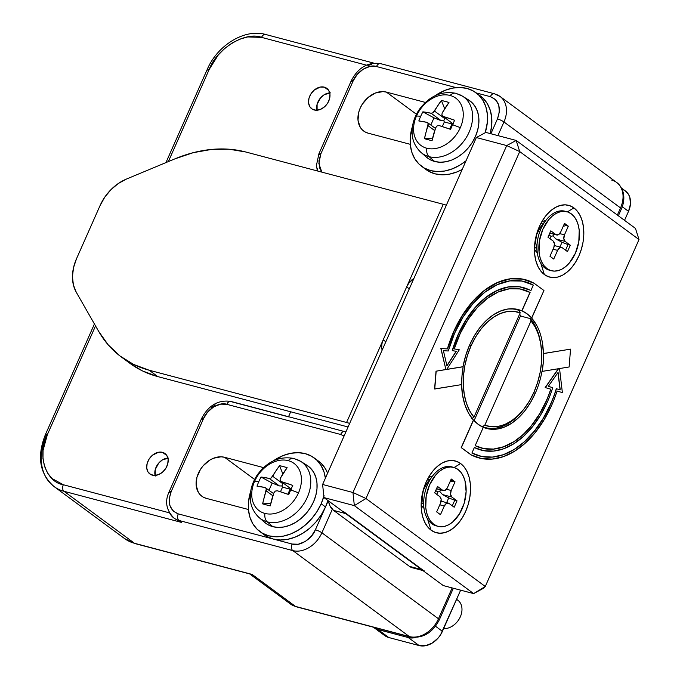 <?xml version="1.0" encoding="UTF-8"?>
<svg xmlns="http://www.w3.org/2000/svg" width="680" height="680" viewBox="0 0 680 680"><rect width="100%" height="100%" fill="white"/><g stroke="black" fill="none" stroke-linecap="round" stroke-linejoin="round"><path stroke-width="1.02" d="M162.486 452.336A12.707 9.52 126.4 0 1 164.968 453.517A12.707 9.52 126.4 0 1 166.09 467.874A12.707 9.52 126.4 0 1 152.371 475.167A12.707 9.52 126.4 0 1 149.881 473.977A12.707 9.52 126.4 0 1 148.767 459.629A12.707 9.52 126.4 0 1 162.486 452.336L166.838 455.549L162.486 452.336L158.465 452.242L152.345 455.319L149.107 459.06L147.135 463.513L146.727 468.002L147.951 471.844L150.62 474.453L154.317 475.43L158.491 474.631L162.511 472.183L165.75 468.443L167.722 463.989L168.13 459.502L166.906 455.66L165.733 454.172L162.486 452.336M324.317 87.142A12.707 9.52 126.4 0 1 326.8 88.332A12.707 9.52 126.4 0 1 327.921 102.68A12.707 9.52 126.4 0 1 314.202 109.973A12.707 9.52 126.4 0 1 311.712 108.783A12.707 9.52 126.4 0 1 310.599 94.435A12.707 9.52 126.4 0 1 324.317 87.142L328.67 90.355L324.317 87.142L320.297 87.048L314.177 90.126L310.938 93.865L308.966 98.32L308.558 102.808L309.782 106.65L312.451 109.259L316.149 110.236L320.322 109.438L324.343 106.99L327.582 103.249L329.553 98.796L329.962 94.308L328.738 90.466L327.565 88.978L324.317 87.142M611.668 180.081A25.424 19.04 126.4 0 1 616.887 182.631A25.424 19.04 126.4 0 1 620.534 207.927A5.083 0.96 23.9 0 1 621.384 208.989A5.083 0.96 -156.1 0 0 620.534 207.927L617.372 215.067L620.534 207.927A25.424 19.04 -53.6 0 0 616.641 182.452C617.024 182.733 621.035 185.062 623.288 192.856C624.418 198.144 623.781 203.524 621.384 208.989L618.366 215.806M453.331 588.234L439.322 619.828C432.438 633.004 422.697 638.698 410.1 636.922A5.083 3.23 -75.2 0 1 409.385 636.573A25.424 19.04 -53.6 0 0 438.473 618.774L321.895 532.797A25.424 19.04 126.4 0 1 292.8 550.596A5.083 3.23 -75.2 0 1 292.111 544.034L298.274 544.229L305.218 541.527L311.346 536.231L315.384 529.796C312.06 539.01 299.26 546.839 292.111 544.034A5.083 3.23 104.8 0 0 292.8 550.596A25.424 19.04 -53.6 0 0 321.895 532.797A5.083 0.96 -156.1 0 0 315.384 529.796L328.262 500.752L315.384 529.796A5.083 0.96 23.9 0 1 321.895 532.797L332.308 509.303L321.895 532.797L438.473 618.774L452.149 587.919L438.473 618.774A5.083 0.96 23.9 0 1 439.322 619.828A5.083 0.96 -156.1 0 0 438.473 618.774A25.424 19.04 126.4 0 1 409.385 636.573A5.083 3.23 104.8 0 0 410.15 636.939M296.293 606.789A5.083 3.23 -75.2 0 1 295.528 606.433A25.424 19.04 126.4 0 1 290.309 603.883M494.326 93.746A5.083 3.23 104.8 0 0 490.356 96.671A5.083 3.23 -75.2 0 1 494.368 93.755A5.083 3.23 -75.2 0 1 495.091 94.103A25.424 19.04 126.4 0 1 500.063 96.475A25.424 19.04 126.4 0 1 503.956 121.958L620.534 207.927L503.956 121.958A25.424 19.04 -53.6 0 0 500.31 96.653M368.169 133.178A22.873 17.136 126.4 0 1 363.69 131.044A22.873 17.136 126.4 0 1 361.675 105.213A22.873 17.136 126.4 0 1 386.376 92.089L416.432 114.266L386.376 92.089L425.374 102.416L386.376 92.089L382.865 91.604L375.351 93.041L368.126 97.461L362.296 104.193L360.196 108.111L358.743 112.208L358.012 120.283L360.213 127.203L362.329 129.88L365.015 131.903L368.169 133.178L410.278 144.321L368.169 133.178M490.356 96.671C499.001 100.257 501.364 107.686 497.445 118.949A5.083 0.96 23.9 0 1 503.956 121.958A5.083 0.96 -156.1 0 0 497.445 118.949L490.892 133.748L497.445 118.949L499.358 111.945L498.721 104.865L495.38 99.433L490.356 96.671L476.331 92.956L490.356 96.671M497.904 135.601L503.956 121.958L497.904 135.601M616.641 182.452L500.063 96.475L494.368 93.755L380.511 63.614A5.083 3.23 104.8 0 0 376.499 66.529L456.135 87.609L376.499 66.529A5.083 3.23 -75.2 0 1 380.469 63.597A5.083 3.23 -75.2 0 1 381.233 63.962M344.632 431.545A5.083 3.23 104.8 0 0 340.663 434.477A5.083 3.23 -75.2 0 1 344.675 431.562A5.083 3.23 -75.2 0 1 345.398 431.911A25.424 19.04 126.4 0 1 345.839 432.038M254.6 479.46L224.544 457.283L263.543 467.611L224.544 457.283L254.6 479.46M206.338 498.372A22.873 17.136 126.4 0 1 201.858 496.238A22.873 17.136 126.4 0 1 199.844 470.407A22.873 17.136 126.4 0 1 224.544 457.283L221.034 456.798L213.52 458.235L209.797 460.105L203.142 465.791L200.464 469.387L196.911 477.402L196.18 485.477L198.381 492.396L200.498 495.074L203.184 497.097L206.338 498.372L248.447 509.515L206.338 498.372M340.663 434.477L344.089 435.982L340.663 434.477L226.805 404.328L340.663 434.477M250.257 574.064L135.218 543.635L124.55 538.552A50.839 38.08 -53.6 0 0 134.495 543.286A5.083 3.23 104.8 0 0 135.218 543.635M135.269 543.652A5.083 3.23 -75.2 0 1 134.495 543.286L252.144 574.438L295.528 606.433L409.385 636.573L292.8 550.596L178.951 520.455A5.083 3.23 -75.2 0 1 178.262 513.885L292.111 544.034L178.262 513.885A5.083 3.23 104.8 0 0 178.951 520.455L292.8 550.596L409.385 636.573L295.528 606.433A5.083 3.23 104.8 0 0 296.25 606.781L290.555 604.061A25.424 19.04 -53.6 0 0 295.528 606.433L252.144 574.438L134.495 543.286A50.839 38.08 126.4 0 1 124.066 538.194M317.109 110.848L317.101 104.32L320.56 97.869L324.258 94.707L330.505 92.871M155.278 476.042L155.269 469.514L158.729 463.063L162.427 459.901L168.674 458.065M371.714 64.404L367.829 65.509L371.714 64.404M319.778 154.802A5.083 0.96 23.9 0 1 318.928 153.748A5.083 0.96 23.9 0 1 320.866 153.807L318.852 163.498L321.827 172.125L319.591 167.892L318.954 160.811L320.866 153.807L353.226 80.767L357.272 74.324L363.4 69.028L370.345 66.326L376.499 66.529C369.35 63.724 356.558 71.553 353.226 80.767A5.083 0.96 -156.1 0 0 351.296 80.707A5.083 0.96 23.9 0 1 353.226 80.767L320.866 153.807A5.083 0.96 -156.1 0 0 318.928 153.739M170.085 492.6A5.083 0.96 23.9 0 1 169.235 491.546A5.083 0.96 23.9 0 1 171.173 491.606C167.255 502.877 169.618 510.306 178.262 513.885L173.238 511.131L169.889 505.699L169.26 498.61L171.173 491.606L203.532 418.574L207.578 412.131L213.707 406.835L220.651 404.132L226.805 404.328A5.083 3.23 -75.2 0 1 230.775 401.404A5.083 3.23 -75.2 0 1 231.54 401.761L288.473 416.84M53.575 486.208A50.839 38.08 -53.6 0 0 64.005 491.3A5.083 3.23 -75.2 0 1 63.316 484.738L169.311 512.805L63.316 484.738A5.083 3.23 104.8 0 0 64.005 491.3L181.654 522.452L174.531 518.491L181.654 522.452L178.951 520.455L181.654 522.452L64.005 491.3L134.495 543.286L64.005 491.3A50.839 38.08 126.4 0 1 54.06 486.565A50.839 38.08 126.4 0 1 46.282 435.608A5.083 0.96 23.9 0 1 45.433 434.554A5.083 0.96 23.9 0 1 47.37 434.613A5.083 0.96 -156.1 0 0 45.433 434.546C36.694 456.51 39.576 473.85 54.06 486.565L124.55 538.552M173.782 517.939A25.424 19.04 -53.6 0 0 178.951 520.455A25.424 19.04 126.4 0 1 173.969 518.083A25.424 19.04 126.4 0 1 169.583 512.873L171.666 515.831L169.583 512.873M329.724 92.888A12.707 9.52 -53.6 0 0 316.931 110.228M167.892 458.082A12.707 9.52 -53.6 0 0 155.1 475.422M208.114 70.414A5.083 0.96 23.9 0 1 207.264 69.352A5.083 0.96 23.9 0 1 209.202 69.419C216.682 48.688 245.48 31.067 261.562 37.374A5.083 3.23 -75.2 0 1 265.523 34.45A5.083 3.23 -75.2 0 1 266.297 34.808M207.264 69.36A5.083 0.96 -156.1 0 1 209.202 69.419L168.351 161.594L209.202 69.419L218.297 54.927L224.731 48.407L232.075 43.01L239.904 39.126L247.707 36.933L261.562 37.374L366.392 65.135L261.562 37.374A5.083 3.23 104.8 0 1 265.574 34.459C244.74 28.373 217.405 45.288 207.264 69.36L165.945 162.596M352.147 81.761A5.083 0.96 23.9 0 1 351.296 80.699C358.181 67.532 367.923 61.837 380.511 63.614M288.532 416.695L290.708 411.791L288.532 416.695M345.89 431.927L230.817 401.412A5.083 3.23 104.8 0 0 226.805 404.328C219.657 401.523 206.856 409.36 203.532 418.574A5.083 0.96 -156.1 0 0 201.594 418.514L169.235 491.546C164.594 501.296 166.175 510.136 173.969 518.083L175.041 518.874M202.453 419.569A5.083 0.96 23.9 0 1 201.603 418.506A5.083 0.96 23.9 0 1 203.532 418.574L171.173 491.606A5.083 0.96 -156.1 0 0 169.235 491.546M63.316 484.738C45.602 482.103 36.831 454.529 47.37 434.613L95.531 325.916L47.37 434.613L43.061 450.364L42.976 458.567L44.498 466.31L47.592 473.093L52.02 478.524L63.316 484.738M317.356 168.326L317.815 171.062M215.16 404.898L211.268 407.728M373.957 627.64A20.332 15.232 126.4 0 1 373.413 627.207L377.935 629.527A20.332 15.232 126.4 0 1 373.957 627.64L384.803 635.638A20.332 15.232 -53.6 0 0 388.781 637.525L377.935 629.527L408.298 637.568L377.935 629.527L388.781 637.525L419.144 645.567L408.298 637.568L411.417 638.001L415.642 637.517A20.332 15.232 126.4 0 1 408.298 637.568L419.144 645.567A20.332 15.232 -53.6 0 0 442.416 631.329L435.523 626.237L442.416 631.329L460.649 590.172L440.546 634.814L438.166 638.01L432.25 643.059L425.57 645.711L419.144 645.567L388.781 637.525L383.588 634.601M621.435 189.074L624.24 190.213M625.354 190.927L628.498 194.386L629.799 197.268L630.462 204.059L628.524 211.352L624.529 220.354L628.524 211.352A20.332 15.232 -53.6 0 0 625.413 190.969L621.503 188.088M622.277 206.745L628.524 211.352L622.277 206.745M421.685 166.353A45.755 34.272 126.4 0 1 412.488 126.259L410.312 136.901L410.32 144.84L411.808 152.192L414.724 158.669L418.948 164.024L424.32 168.062L430.635 170.62L437.648 171.589L445.085 170.952L452.676 168.716L460.113 164.976L466.046 160.778A45.755 34.272 126.4 0 1 421.685 166.353L426.02 169.558A45.755 34.272 -53.6 0 0 462.188 169.49L457.011 171.912L449.429 174.148L441.983 174.794L434.971 173.816L428.655 171.258L423.938 167.841M455.736 93.27A10.166 6.46 -75.2 0 1 456.917 93.78A35.011 26.223 126.4 0 1 462.485 96.169A35.011 26.223 126.4 0 1 467.364 135.677A35.011 26.223 126.4 0 1 429.054 156.655A10.166 6.46 -75.2 0 1 426.725 148.223A29.376 22.006 126.4 0 1 416.483 116.033A29.376 22.006 -53.6 0 0 426.725 148.223A29.376 22.006 -53.6 0 0 460.343 127.653A66.087 12.436 -156.1 0 0 452.574 124.746A65.501 15.351 111.3 0 0 450.577 129.37L439.161 125.579L437.113 125.894L435.676 127.721L432.055 140.701L428.137 139.697L424.464 138.686L428.188 123.539L427.014 122.366L418.829 120.963A65.501 59.134 -89.8 0 1 420.69 116.306A66.087 12.436 -156.1 0 0 416.483 116.033A29.376 22.006 126.4 0 1 450.1 95.463A29.376 22.006 -53.6 0 0 416.483 116.033A66.087 12.436 23.9 0 1 420.69 116.306A65.501 59.134 -89.8 0 1 422.875 111.834L431.06 113.237L432.947 112.803L441.388 100.504L445.128 101.354L448.978 102.51L442.144 113.109L441.873 115.158L443.207 116.45L454.623 120.232A65.501 15.351 111.3 0 0 452.574 124.746A66.087 12.436 23.9 0 1 460.343 127.653A29.376 22.006 -53.6 0 0 450.1 95.463A10.166 6.46 -75.2 0 1 455.736 93.27A10.166 6.46 104.8 0 0 450.1 95.463A29.376 22.006 126.4 0 1 460.343 127.653A29.376 22.006 126.4 0 1 426.725 148.223A10.166 6.46 104.8 0 0 429.054 156.655A35.011 26.223 -53.6 0 0 466.539 137.113A35.011 26.223 -53.6 0 0 464.508 97.614M420.997 152.422L426.479 157.182A35.589 26.656 -53.6 0 0 434.681 161.483A35.589 26.656 -53.6 0 0 473.612 140.165A35.589 26.656 -53.6 0 0 468.656 100.002L462.485 96.169L455.762 93.279C441.405 90.669 429.25 96.076 419.288 109.48C414.511 116.509 412.105 123.99 412.08 131.911C412.046 136.816 413.151 145.001 420.997 152.422A35.011 26.223 126.4 0 0 429.054 156.655L434.681 161.483L429.054 156.655A35.011 26.223 -53.6 0 1 418.752 150.135M453.008 123.837L443.207 116.45A65.892 12.402 -156.1 0 1 454.623 120.232A65.501 15.351 111.3 0 0 452.574 124.746A65.501 15.351 111.3 0 0 450.577 129.37A65.892 12.402 -156.1 0 0 439.161 125.579L437.113 125.894L435.676 127.721A65.892 41.862 104.8 0 0 432.055 140.701A65.501 10.854 -173.1 0 1 424.464 138.686A65.892 41.862 -75.2 0 1 428.085 125.706L434.707 130.602L428.085 125.706L428.188 123.539L427.014 122.366L427.567 122.612M451.945 123.972L449.692 129.055L451.945 123.972L444.354 121.967L451.945 123.972M442.315 126.565L444.354 121.967L443.793 120.794L444.788 117.776L444.703 118.583L434.554 111.103L444.703 118.583L443.793 120.794L444.354 121.967L442.315 126.565M427.014 122.366A65.892 12.402 23.9 0 0 418.829 120.963A65.501 59.134 -89.8 0 1 420.69 116.306A65.501 59.134 -89.8 0 1 422.875 111.834L433.993 117.869L441.21 120.725L431.06 113.237L441.21 120.725L433.993 117.869L422.875 111.834A65.892 12.402 23.9 0 1 431.06 113.237L432.947 112.803L434.554 111.103A65.892 41.862 104.8 0 1 441.388 100.504L444.686 108.766L441.388 100.504A65.501 32.92 43.4 0 1 448.978 102.51A65.892 41.862 104.8 0 0 442.144 113.109L441.873 115.158L443.207 116.45M433.993 117.869L430.831 125.018L433.993 117.869M432.642 138.082L424.464 138.686L432.642 138.082M441.21 120.725L443.793 120.794L441.21 120.725M452.906 123.743L453.356 123.939M434.971 95.778L445 90.347L452.591 88.111L460.029 87.474L467.041 88.451L473.356 91.001L478.728 95.038L482.953 100.394L485.868 106.879L487.356 114.223L487.364 122.162L485.214 132.727A45.755 34.272 126.4 0 0 475.991 92.709A45.755 34.272 126.4 0 0 434.971 95.778M426.42 157.131L429.769 159.502L434.681 161.483L440.13 162.248L445.918 161.746L451.826 160.012L457.614 157.097L463.063 153.136L467.967 148.257L472.133 142.664L475.405 136.569L477.658 130.194L478.805 123.802L478.796 117.631L477.64 111.911L475.371 106.871L472.09 102.706L467.908 99.56M480.199 95.812L483.063 98.234L487.288 103.598L490.204 110.075L491.691 117.427L491.7 125.367L490.229 133.586A45.755 34.272 -53.6 0 0 480.335 95.905L475.991 92.709M456.543 599.437A16.482 12.342 126.4 0 1 460.351 616.751A16.482 12.342 126.4 0 1 443.606 628.626A16.482 12.342 -53.6 0 0 459.927 617.652A16.482 12.342 -53.6 0 0 457.827 600.227L456.594 599.318M262.106 533.035L266.824 536.452L273.139 539.01L280.151 539.988L287.598 539.342L295.179 537.106L302.625 533.375L309.629 528.266L315.936 522.002L321.291 514.811L325.499 506.965L321.164 503.769A45.755 34.272 126.4 0 1 259.845 531.548A45.755 34.272 126.4 0 1 250.656 491.453L248.48 502.095L248.489 510.034L249.976 517.387L252.892 523.863L257.116 529.218L262.488 533.256L268.804 535.814L275.817 536.784L283.254 536.146L290.844 533.91L298.282 530.17L305.295 525.071L311.593 518.806L316.957 511.615L321.164 503.769L325.499 506.965A45.755 34.272 -53.6 0 0 327.913 500.488L325.499 506.965A45.755 34.272 -53.6 0 1 264.188 534.752L259.845 531.548M293.904 458.464A10.166 6.46 -75.2 0 1 295.086 458.975A35.011 26.223 126.4 0 1 300.653 461.363A35.011 26.223 126.4 0 1 305.532 500.871A35.011 26.223 126.4 0 1 267.223 521.849A10.166 6.46 -75.2 0 1 264.894 513.417A29.376 22.006 126.4 0 1 254.651 481.227A29.376 22.006 -53.6 0 0 264.894 513.417A29.376 22.006 -53.6 0 0 298.512 492.847A66.087 12.436 -156.1 0 0 290.743 489.94A65.501 15.351 111.3 0 0 288.745 494.564L277.329 490.773L275.281 491.087L273.844 492.915L270.224 505.894L266.305 504.892L262.633 503.88L266.356 488.733L265.183 487.56L256.998 486.158A65.501 59.134 -89.8 0 1 258.859 481.5A66.087 12.436 -156.1 0 0 254.651 481.227A29.376 22.006 126.4 0 1 288.269 460.658A29.376 22.006 -53.6 0 0 254.651 481.227A66.087 12.436 23.9 0 1 258.859 481.5A65.501 59.134 -89.8 0 1 261.043 477.029L269.229 478.431L271.116 477.998L279.556 465.698L283.297 466.548L287.147 467.704L280.313 478.304L280.041 480.352L281.375 481.644L292.791 485.427A65.501 15.351 111.3 0 0 290.743 489.94A66.087 12.436 23.9 0 1 298.512 492.847A29.376 22.006 -53.6 0 0 288.269 460.658A10.166 6.46 -75.2 0 1 293.904 458.464A10.166 6.46 104.8 0 0 288.269 460.658A29.376 22.006 126.4 0 1 298.512 492.847A29.376 22.006 126.4 0 1 264.894 513.417A10.166 6.46 104.8 0 0 267.223 521.849A35.011 26.223 -53.6 0 0 304.708 502.308A35.011 26.223 -53.6 0 0 302.676 462.808M259.156 517.616L264.648 522.376A35.589 26.656 -53.6 0 0 272.85 526.677A35.589 26.656 -53.6 0 0 311.78 505.359A35.589 26.656 -53.6 0 0 306.825 465.196L300.653 461.363L293.93 458.473C279.574 455.863 267.418 461.269 257.457 474.674C252.679 481.704 250.274 489.183 250.249 497.106C250.214 502.01 251.32 510.195 259.156 517.616A35.011 26.223 126.4 0 0 267.223 521.849L272.85 526.677L267.223 521.849A35.011 26.223 -53.6 0 1 256.921 515.329M291.176 489.031L281.375 481.644A65.892 12.402 -156.1 0 1 292.791 485.427A65.501 15.351 111.3 0 0 290.743 489.94A65.501 15.351 111.3 0 0 288.745 494.564A65.892 12.402 -156.1 0 0 277.329 490.773L275.281 491.087L273.844 492.915A65.892 41.862 104.8 0 0 270.224 505.894A65.501 10.854 -173.1 0 1 262.633 503.88A65.892 41.862 -75.2 0 1 266.254 490.9L272.875 495.796L266.254 490.9L266.356 488.733L265.183 487.56L273.598 493.612M290.113 489.166L287.861 494.25L290.113 489.166L282.523 487.16L290.113 489.166M280.483 491.759L282.523 487.16L281.962 485.988L282.957 482.97L282.872 483.777L272.723 476.298L282.872 483.777L281.962 485.988L282.523 487.16L280.483 491.759M265.183 487.56A65.892 12.402 23.9 0 0 256.998 486.158A65.501 59.134 -89.8 0 1 258.859 481.5A65.501 59.134 -89.8 0 1 261.043 477.029L272.161 483.063L279.378 485.919L269.229 478.431L279.378 485.919L272.161 483.063L261.043 477.029A65.892 12.402 23.9 0 1 269.229 478.431L271.116 477.998L272.723 476.298A65.892 41.862 104.8 0 1 279.556 465.698L282.846 473.96L279.556 465.698A65.501 32.92 43.4 0 1 287.147 467.704A65.892 41.862 104.8 0 0 280.313 478.304L280.041 480.352L281.375 481.644M272.161 483.063L269 490.212L272.161 483.063M270.81 503.276L262.633 503.88L270.81 503.276M279.378 485.919L281.962 485.988L279.378 485.919M291.074 488.937L291.524 489.133M273.139 460.972L283.169 455.54L290.76 453.305L298.197 452.667L305.209 453.645L311.525 456.195L316.897 460.233L321.122 465.587L324.037 472.073L325.38 478.202A45.755 34.272 126.4 0 0 314.16 457.904A45.755 34.272 126.4 0 0 273.139 460.972M324.062 495.584L321.164 503.769A45.755 34.272 126.4 0 0 323.85 496.34M264.588 522.325L267.937 524.696L272.85 526.677L278.298 527.442L284.087 526.94L289.995 525.207L295.783 522.291L301.231 518.33L306.136 513.451L310.301 507.858L313.574 501.763L315.826 495.388L316.974 488.996L316.965 482.825L315.8 477.105L313.539 472.065L310.258 467.899L306.076 464.754M318.368 461.006L321.232 463.429L325.457 468.792L327.615 473.152A45.755 34.272 -53.6 0 0 318.503 461.1L314.16 457.904M537.277 252.679A17.289 10.982 -75.2 0 1 534.446 249.016A17.289 10.982 104.8 0 0 537.277 252.679M544.365 274.541L540.77 263.219L544.365 274.541L540.787 271.056L537.923 266.416L535.865 260.814L534.701 254.456L534.471 247.597L535.202 240.482L536.843 233.401L539.342 226.619L542.606 220.397L546.499 214.982L550.885 210.57L555.586 207.332L560.422 205.403L565.207 204.841L569.755 205.683L573.903 207.893A37.111 23.579 -75.2 0 1 578.927 255.816A37.111 23.579 -75.2 0 1 544.365 274.541A37.111 23.579 -75.2 0 1 534.981 256.649A37.111 23.579 -75.2 0 1 545.785 215.857A37.111 23.579 -75.2 0 1 573.903 207.893L577.481 211.378L580.354 216.01L582.412 221.621L583.576 227.97L583.797 234.838L583.075 241.952L581.425 249.033L578.927 255.816L575.663 262.029L571.769 267.452L567.384 271.864L562.692 275.102L557.855 277.032L553.069 277.593L548.513 276.751L544.365 274.541M567.409 211.862L573.903 207.893L567.409 211.862M423.997 508.317A17.289 10.982 -75.2 0 1 421.158 504.654A17.289 10.982 104.8 0 0 423.997 508.317M431.086 530.179L427.482 518.857L431.086 530.179A37.111 23.579 -75.2 0 1 421.702 512.278A37.111 23.579 -75.2 0 1 432.497 471.495A37.111 23.579 -75.2 0 1 460.623 463.531A37.111 23.579 -75.2 0 1 465.647 511.445A37.111 23.579 -75.2 0 1 431.086 530.179L427.507 526.685L424.635 522.053L422.577 516.452L421.413 510.094L421.192 503.225L421.914 496.119L423.563 489.039L426.062 482.256L429.326 476.034L433.219 470.611L437.606 466.2L442.298 462.969L447.134 461.031L451.919 460.479L456.475 461.32L460.623 463.531L454.129 467.5L460.623 463.531L464.193 467.015L467.067 471.648L469.123 477.25L470.288 483.608L470.517 490.475L469.787 497.581L468.146 504.671L465.647 511.445L462.383 517.667L458.49 523.09L454.104 527.501L449.404 530.74L444.567 532.669L439.781 533.222L435.234 532.38L431.086 530.179M518.092 309.527L518.236 309.57A61.515 39.083 -75.2 0 0 469.693 344.845L465.706 355.538L463.012 366.707L446.769 369.376L463.165 366.75L446.726 369.444L459.298 349.8L454.265 348.916A80.461 51.119 -75.2 0 1 522.741 289.544A80.461 51.119 -75.2 0 1 530.111 292.485L521.968 310.853L527.119 313.837L531.735 318.053L543.94 290.504L534.174 283.305L522.725 279.115L510.357 278.859L497.615 282.548L485.087 290.028L473.322 300.951L462.842 314.849L454.113 331.075L447.534 348.933L441.006 348.551L445.901 369.58L436.169 371.178L434.75 389.011L461.737 384.582A61.515 39.083 -75.2 0 1 463.165 366.75L463.012 366.707A61.515 39.083 -75.2 0 1 469.693 344.845L474.529 335.461L480.258 327.131L486.676 320.127L493.603 314.661L500.803 310.913L508.054 308.983L515.134 308.958L521.815 310.811L529.958 292.451A80.461 51.119 104.8 0 0 522.588 289.501A80.461 51.119 104.8 0 0 522.546 289.493M541.977 371.356L541.977 371.356A61.515 39.083 -75.2 0 1 535.296 393.227L533.689 392.802L535.296 393.227A61.515 39.083 -75.2 0 1 486.752 428.502A61.515 39.083 -75.2 0 1 483.31 427.312A61.515 39.083 -75.2 0 1 473.56 420.096L473.408 420.053A61.515 39.083 -75.2 0 1 461.584 384.608M481.542 448.103A81.796 51.969 104.8 0 0 481.559 448.112A81.796 51.969 104.8 0 0 546.116 401.208L546.116 401.208A81.796 51.969 104.8 0 0 550.715 389.181L550.868 389.215A81.796 51.969 -75.2 0 1 546.269 401.243A81.796 51.969 -75.2 0 1 481.712 448.146A81.796 51.969 -75.2 0 1 475.184 445.663L483.318 427.295L478.167 424.311L473.56 420.096L461.354 447.644L471.113 454.844L481.236 458.473L492.082 459.094L503.276 456.671L514.454 451.299L525.232 443.156L535.254 432.514L544.17 419.73L551.692 405.246A91.97 58.429 -75.2 0 1 479.111 457.98A91.97 58.429 -75.2 0 1 471.113 454.844L470.96 454.801A91.97 58.429 104.8 0 0 478.941 457.938M479.46 455.965A89.93 57.137 104.8 0 0 479.476 455.974A89.93 57.137 104.8 0 0 550.452 404.404A89.93 57.137 104.8 0 0 556.291 388.697L556.444 388.739A89.93 57.137 -75.2 0 1 550.604 404.447L550.452 404.404A89.93 57.137 104.8 0 0 556.291 388.697L556.444 388.739A89.93 57.137 -75.2 0 1 550.604 404.447A89.93 57.137 -75.2 0 1 479.629 456.008A89.93 57.137 -75.2 0 1 471.929 453.008L474.368 447.5L483.573 450.653L493.416 451.095L503.557 448.808L513.681 443.862L523.421 436.433L532.483 426.76L540.549 415.174L547.349 402.041A83.835 53.261 -75.2 0 1 481.193 450.117A83.835 53.261 -75.2 0 1 474.368 447.5L471.929 453.008L481.822 456.518L492.413 457.096L503.344 454.708L514.259 449.446L524.781 441.481L534.565 431.077L543.269 418.591L550.452 404.404L543.116 418.557L534.412 431.035L524.629 441.439M481.108 450.092L474.351 447.525A83.835 53.261 104.8 0 0 481.023 450.067M471.044 345.839L469.548 345.151L471.044 345.839L475.6 336.991L480.981 329.111L487.008 322.456L493.51 317.212L500.285 313.548L507.127 311.576L513.833 311.346L520.183 312.876L473.96 417.197A58.973 37.468 -75.2 0 1 471.044 345.839A58.973 37.468 -75.2 0 1 520.183 312.876L519.486 310.624A61.004 38.76 104.8 0 0 509.337 308.839A61.004 38.76 -75.2 0 1 516.587 309.655A61.004 38.76 -75.2 0 1 519.486 310.624L520.183 312.876L473.96 417.197L469.71 410.907L466.463 403.342L464.312 394.731L463.318 385.339L463.522 375.453L464.916 365.373L467.449 355.394L471.044 345.839M560.082 389.81L557.94 372.615L560.082 389.81M540.77 343.901A61.004 38.76 -75.2 0 0 530.332 318.614L520.463 316.004L474.087 420.665L520.463 316.004L530.332 318.614L531.029 320.875A58.973 37.468 -75.2 0 1 540.872 344.513L540.677 343.273A61.004 38.76 104.8 0 0 530.332 318.614L531.029 320.875L484.806 425.195L531.029 320.875L535.279 327.165L538.526 334.73L540.677 343.341L541.671 352.733L541.467 362.618L540.073 372.7L537.54 382.67L533.944 392.224L529.388 401.081L524.008 408.952L517.981 415.616L511.479 420.852L504.704 424.524L497.862 426.496L491.156 426.725L484.806 425.195L482.46 426.64A61.004 38.76 104.8 0 0 522.928 410.32L523.711 409.334A58.973 37.468 -75.2 0 1 484.806 425.195L482.46 426.64L481.406 426.368L482.46 426.64A61.004 38.76 -75.2 0 0 485.358 427.609A61.004 38.76 -75.2 0 0 523.319 409.819M540.872 344.513A58.973 37.468 -75.2 0 1 523.711 409.334M522.988 287.504A82.492 52.411 104.8 0 0 452.242 350.6L458.09 334.645L465.825 320.084L475.125 307.555L485.571 297.594L496.723 290.632L508.104 286.96L519.222 286.748L523.192 287.555M533.213 285.099L530.918 290.649A82.484 52.402 104.8 0 0 529.754 290.037A82.484 52.402 -75.2 0 1 530.918 290.649L533.213 285.099A88.604 56.287 104.8 0 0 524.705 281.639A88.604 56.287 104.8 0 0 524.629 281.613M446.904 365.695L456.118 351.296L446.904 365.695M531.641 425.28L539.495 413.993L546.116 401.208A81.796 51.969 104.8 0 0 550.715 389.181L545.173 387.549L550.868 389.215L545.173 387.549L558.34 368.738L545.173 387.549L550.868 389.215A81.796 51.969 -75.2 0 1 546.269 401.243L539.639 414.026L531.794 425.323L522.971 434.758L513.485 442.008L503.633 446.837L493.748 449.098L484.16 448.698L475.184 445.663L483.318 427.295M558.543 368.704L545.326 387.591L558.543 368.704L542.13 371.399L558.543 368.704M558.067 372.436L560.235 389.852L556.444 388.739L560.235 389.852L558.067 372.436L548.327 386.35L558.067 372.436M552.721 387.642L548.327 386.35L552.721 387.642A83.835 53.261 -75.2 0 1 547.349 402.041A83.835 53.261 104.8 0 0 552.721 387.642M473.96 417.197L471.623 418.642M525.164 279.659A90.635 57.579 104.8 0 0 447.381 348.891L441.006 348.551L445.901 369.58L436.169 371.178L434.596 388.969L461.737 384.582L462 375.743L463.165 366.75L446.726 369.444L459.298 349.8L454.265 348.916L460.215 333.54L467.95 319.608L477.147 307.717L487.415 298.367L498.312 291.966L509.371 288.787L520.123 288.966L530.111 292.485L521.968 310.853L529.958 292.451M452.242 350.6L452.396 350.642A82.492 52.411 -75.2 0 1 523.26 287.572A82.492 52.411 -75.2 0 1 529.754 290.037L519.375 286.79L508.258 287.002L496.876 290.675L485.724 297.636L475.269 307.598L465.978 320.127L458.243 334.679L452.396 350.642L456.28 351.33L446.956 365.899L443.411 350.701L448.29 350.982A88.604 56.287 -75.2 0 1 524.858 281.673A88.604 56.287 -75.2 0 1 533.366 285.141L522.036 281.052L509.804 280.891L497.225 284.673L484.874 292.221L473.305 303.186L463.054 317.075L454.588 333.251L448.29 350.982L443.411 350.701L446.956 365.899L456.28 351.33L452.242 350.6M535.296 393.227L530.46 402.611L524.731 410.933L518.313 417.936L511.385 423.402L504.186 427.159L496.927 429.08L489.855 429.114L483.165 427.252M484.007 448.656L493.595 449.055L503.481 446.802L513.332 441.966M551.692 405.246A91.97 58.429 104.8 0 0 557.082 391.043L562.369 392.598L559.538 368.543L569.117 366.971L570.545 349.137L543.558 353.566L543.294 362.406L542.13 371.399A61.515 39.083 -75.2 0 0 543.558 353.566L570.545 349.137L543.405 353.524L570.545 349.137L569.117 366.971L559.538 368.543L562.369 392.598L557.082 391.051A91.97 58.429 -75.2 0 1 551.692 405.246M519.554 314.304L521.229 316.208A61.515 39.083 104.8 0 0 519.554 314.304M506.71 145.571L519.715 151.581L516.171 140.437L506.71 145.571L519.715 151.581L365.976 498.517L352.962 492.507L354.339 505.631L365.976 498.517L354.339 505.631L473.637 593.606L485.273 586.491L483.098 588.481L473.637 593.606L485.273 586.491L483.098 588.481L473.637 593.606L354.339 505.631L323.977 497.598L322.609 484.466L476.348 137.53L485.809 132.405L516.171 140.437L506.71 145.571L476.348 137.53L506.71 145.571L352.962 492.507L506.71 145.571M635.468 228.412L639.013 239.555L485.273 586.491L365.976 498.517L352.962 492.507L322.609 484.466L352.962 492.507L354.339 505.631L323.977 497.598L443.275 585.573L473.637 593.606L443.275 585.573L323.977 497.598L322.609 484.466L476.348 137.53L485.809 132.405L516.171 140.437L635.468 228.412L516.171 140.437L519.715 151.581L639.013 239.555L635.468 228.412M479.026 457.954L470.96 454.801L461.202 447.601L473.56 420.096L461.202 447.601L471.113 454.844L461.202 447.601L473.408 420.053L468.562 413.185L464.89 404.77L462.544 395.114L461.584 384.54M557.082 391.043L562.369 392.598L557.082 391.051M518.236 309.57A61.515 39.083 -75.2 0 1 521.815 310.811L521.968 310.853A61.515 39.083 -75.2 0 1 531.735 318.053L531.582 318.01A61.515 39.083 -75.2 0 1 543.405 353.524L542.444 342.958M536.427 324.887L531.582 318.01L543.94 290.504L534.174 283.305A90.635 57.579 -75.2 0 0 525.376 279.709A90.635 57.579 -75.2 0 0 447.534 348.933L453.96 331.041L462.689 314.806L473.169 300.917L484.933 289.986L497.471 282.506L510.204 278.817L522.571 279.072L525.317 279.692M440.852 348.517L447.381 348.891L440.852 348.517L445.901 369.58L440.852 348.517M436.169 371.178L445.748 369.537L436.169 371.178M434.596 388.969L436.024 371.135L434.596 388.969M432.531 476.077A17.289 10.982 104.8 0 0 428.255 477.853A17.289 10.982 -75.2 0 1 432.531 476.077M639.013 239.555L519.715 151.581L365.976 498.517L485.273 586.491L639.013 239.555M545.81 220.439A17.289 10.982 104.8 0 0 541.535 222.215A17.289 10.982 -75.2 0 1 545.81 220.439M343.706 511.683L423.852 570.784M424.473 570.971A20.332 12.92 -75.2 0 1 421.583 569.577L409.436 566.363L333.523 510.374L329.995 505.929L328.431 500.879A20.332 12.92 104.8 0 0 333.523 510.374L345.67 513.587L421.583 569.577L409.436 566.363L333.523 510.374L345.67 513.587M412.369 567.774L409.436 566.363A20.332 12.92 104.8 0 0 412.326 567.758L422.926 570.562M411.697 280.007L413.899 278.443L408.791 283.186L411.697 280.007M406.657 286.909L408.791 283.186L406.657 286.909L346.57 422.484L149.124 370.209L133.705 364.48L119.944 355.946L108.154 344.794L98.609 331.287L76.245 292.188L73.389 284.911L72.454 276.582L73.516 267.69L76.5 258.749L100.036 205.632L104.771 197.157L110.993 189.626L118.329 183.489L126.361 179.095L175.041 158.805L193.298 152.66L211.454 149.439L229.092 149.218L245.82 152.006L443.267 204.281L406.657 286.909L409.292 288.847L406.657 286.909L443.267 204.281L245.82 152.006A142.35 106.615 126.4 0 0 175.041 158.805L126.361 179.095A40.672 30.464 126.4 0 0 100.036 205.632L76.5 258.749A40.672 30.464 126.4 0 0 76.245 292.188L98.609 331.287A142.35 106.615 126.4 0 0 121.278 356.949L129.956 363.35A142.35 106.615 -53.6 0 0 157.803 376.601L149.124 370.209L346.57 422.484A16.269 3.06 23.9 0 1 349.656 423.411L346.57 422.484L383.163 339.906L381.913 343.85L381.667 347.795L381.922 343.825L383.188 339.855L406.657 286.909M446.352 205.207A16.269 3.06 -156.1 0 0 443.267 204.281L446.352 205.207M382.109 350.183L381.667 347.795L382.109 350.183M129.863 363.29L142.383 370.88L157.803 376.601L348.075 426.98L157.803 376.601L149.124 370.209A142.35 106.615 126.4 0 1 121.278 356.949M385.824 341.802L383.188 339.855L385.824 341.802M536.512 247.767L534.488 247.231L536.512 247.767M550.392 270.411A30.506 19.38 -75.2 0 1 545.096 268.107A30.506 19.38 104.8 0 0 549.432 270.198L551.327 270.7A30.506 19.38 -75.2 0 1 547 268.608L545.096 268.107L547 268.608L544.06 265.736L541.696 261.927L540.005 257.329L539.053 252.101L539.461 240.618L542.869 229.22L548.751 219.649L552.356 216.028L556.215 213.367L560.192 211.778L564.128 211.319L567.868 212.016L571.277 213.826A30.506 19.38 -75.2 0 1 576.767 249.755A30.506 19.38 -75.2 0 1 551.327 270.7M571.277 213.826L574.209 216.691L576.572 220.499L578.263 225.105L579.224 230.333L578.808 241.816L575.399 253.215L569.517 262.777L565.921 266.407L562.054 269.067L558.085 270.657L554.149 271.116L550.4 270.419L547 268.608A30.506 19.38 -75.2 0 1 541.501 232.671A30.506 19.38 -75.2 0 1 566.942 211.726A30.506 19.38 -75.2 0 1 571.277 213.826M550.792 230.826L547.961 237.218L553.112 241.009L554.438 243.763L553.8 247.579L549.958 256.25L553.75 259.046L557.591 250.376L559.818 247.732L562.326 247.809L567.477 251.608L570.308 245.216L565.156 241.417L563.839 238.672L564.468 234.855L568.318 226.185L564.519 223.38L560.677 232.058L558.45 234.702L555.942 234.625L550.792 230.826L547.961 237.218L553.112 241.009A5.083 3.23 -75.2 0 1 553.8 247.579L549.958 256.25L553.75 259.046L557.591 250.376A5.083 3.23 -75.2 0 1 561.604 247.46A5.083 3.23 -75.2 0 1 562.326 247.809L567.477 251.608L570.308 245.216L568.038 244.613L570.308 245.216L565.156 241.417A5.083 3.23 -75.2 0 1 564.468 234.855L559.733 233.605L564.468 234.855L568.318 226.185L566.04 225.581L568.318 226.185L564.519 223.38L560.677 232.058A5.083 3.23 -75.2 0 1 556.665 234.974A5.083 3.23 -75.2 0 1 555.942 234.625L550.792 230.826M566.942 211.726L565.046 211.225A30.506 19.38 104.8 0 0 539.606 232.169A30.506 19.38 104.8 0 0 545.096 268.107A30.506 19.38 -75.2 0 1 537.387 253.394A30.506 19.38 -75.2 0 1 546.261 219.87A30.506 19.38 -75.2 0 1 565.981 211.514M546.261 219.87L540.362 227.281A15.249 9.69 104.8 0 0 535.925 244.043L537.387 253.394M535.933 244.103L535.721 240.321L536.69 234.489L540.659 226.916M565.564 250.198L568.038 244.613L565.564 250.198M559.929 247.019L562.029 242.275L568.038 244.613L562.029 242.275L559.929 247.019M551.063 236.402L553.044 235.807L555.789 238.944L562.029 242.275L555.789 238.944L565.156 241.417L555.789 238.944L553.044 235.807L551.063 236.402L550.027 238.739L551.063 236.402L548.99 234.88L551.063 236.402M563.218 226.329L566.04 225.581L564.162 224.196L566.04 225.581L563.218 226.329M553.087 249.186L557.591 250.376L553.087 249.186M549.822 233.002L555.942 234.625L549.822 233.002M553.766 234.073L553.044 235.807L553.766 234.073M423.224 503.404L421.209 502.868L423.224 503.404M437.121 526.057L433.712 524.237A30.506 19.38 -75.2 0 1 428.221 488.308A30.506 19.38 -75.2 0 1 453.662 467.364A30.506 19.38 -75.2 0 1 457.988 469.463L460.929 472.328L463.292 476.136L464.984 480.743L466.123 491.606L464.177 503.276L459.442 513.961L452.633 522.044L448.774 524.705L444.796 526.294L440.861 526.745L437.121 526.057A30.506 19.38 -75.2 0 1 431.817 523.736A30.506 19.38 104.8 0 0 436.152 525.836L438.048 526.337A30.506 19.38 -75.2 0 1 433.712 524.237L431.817 523.736L433.712 524.237L430.772 521.373L428.417 517.565L426.725 512.958L425.765 507.739L426.181 496.247L429.59 484.857L435.472 475.286L439.067 471.656L442.935 469.004L446.904 467.415L450.84 466.956L454.58 467.644L457.988 469.463A30.506 19.38 -75.2 0 1 463.488 505.393A30.506 19.38 -75.2 0 1 438.048 526.337M437.512 486.455L434.673 492.847L439.833 496.646L441.15 499.4L440.512 503.208L436.671 511.887L440.47 514.683L444.312 506.013L446.539 503.37L449.046 503.446L454.197 507.246L457.028 500.854L451.877 497.054L450.551 494.3L451.188 490.492L455.031 481.814L451.239 479.017L447.397 487.696L445.171 490.331L442.663 490.254L437.512 486.455L434.673 492.847L439.833 496.646A5.083 3.23 -75.2 0 1 440.512 503.208L436.671 511.887L440.47 514.683L444.312 506.013A5.083 3.23 -75.2 0 1 448.324 503.098A5.083 3.23 -75.2 0 1 449.046 503.446L454.197 507.246L457.028 500.854L454.75 500.25L457.028 500.854L451.877 497.054A5.083 3.23 -75.2 0 1 451.188 490.492L446.454 489.235L451.188 490.492L455.031 481.814L452.752 481.219L455.031 481.814L451.239 479.017L447.397 487.696A5.083 3.23 -75.2 0 1 443.385 490.603A5.083 3.23 -75.2 0 1 442.663 490.254L437.512 486.455M453.662 467.364L451.767 466.863A30.506 19.38 104.8 0 0 426.317 487.806A30.506 19.38 104.8 0 0 431.817 523.736A30.506 19.38 -75.2 0 1 424.107 509.031A30.506 19.38 -75.2 0 1 432.981 475.507A30.506 19.38 -75.2 0 1 452.702 467.151M432.981 475.507L427.082 482.91A15.249 9.69 104.8 0 0 422.646 499.673L424.107 509.031M422.654 499.732L422.433 495.958L423.411 490.127L427.38 482.554M452.276 505.835L454.75 500.25L452.276 505.835M446.641 502.656L448.74 497.913L454.75 500.25L448.74 497.913L446.641 502.656M437.784 492.039L439.756 491.444L442.51 494.572L448.74 497.913L442.51 494.572L451.877 497.054L442.51 494.572L439.756 491.444L437.784 492.039L436.747 494.377L437.784 492.039L435.71 490.518L437.784 492.039M449.93 481.958L452.752 481.219L450.883 479.833L452.752 481.219L449.93 481.958M439.807 504.815L444.312 506.013L439.807 504.815M436.543 488.639L442.663 490.254L436.543 488.639M440.478 489.702L439.756 491.444L440.478 489.702M249.73 573.954L290.555 604.061M410.1 636.922L296.25 606.781M373.762 63.104L265.574 34.459M351.296 80.707L318.928 153.748L316.472 165.223L317.305 170.927M230.817 401.412C218.229 399.644 208.488 405.339 201.594 418.514M94.427 323.977L45.433 434.554M427.592 122.638L435.429 128.418M482.188 426.768L485.358 427.609M513.264 308.779L516.587 309.655M534.471 247.622L536.571 248.175M540.872 223.448L542.971 224M549.763 233.147L556.665 234.974M554.387 245.548L561.553 247.444M421.192 503.251L423.291 503.812M427.592 479.085L429.692 479.638M436.483 488.784L443.385 490.603M441.108 501.185L448.273 503.081"/></g></svg>

